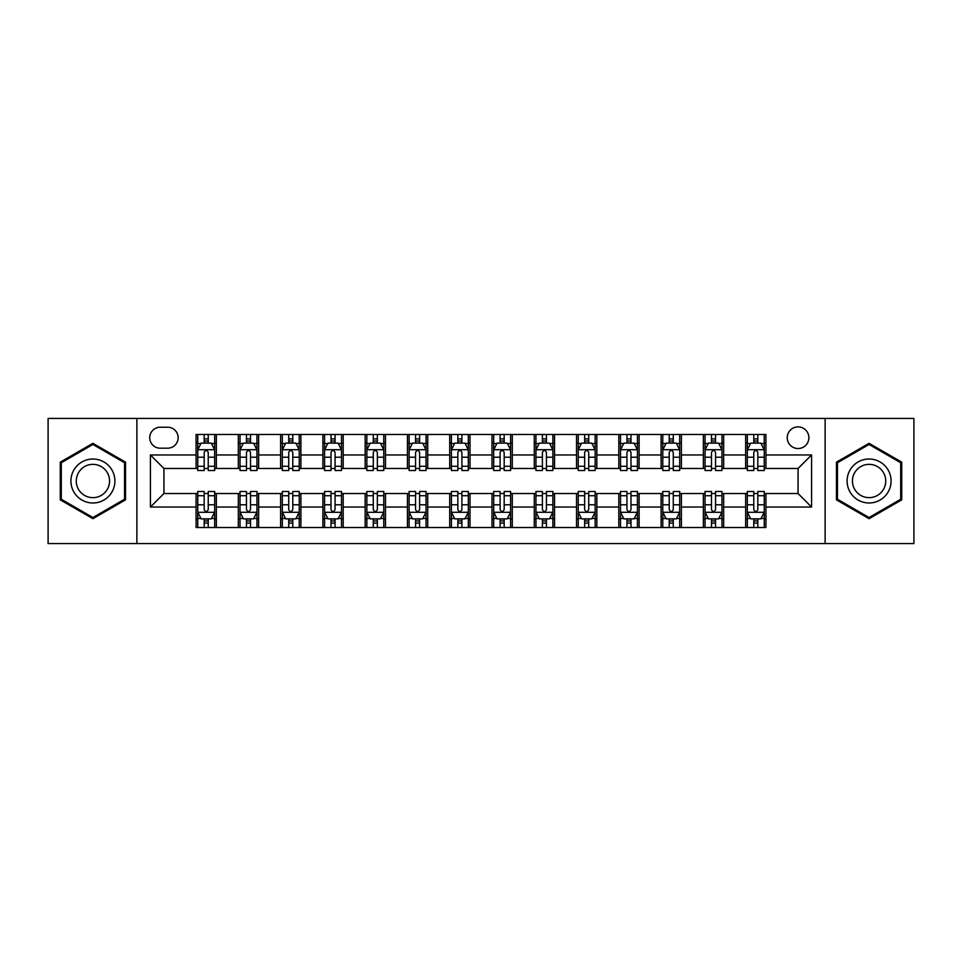 <?xml version="1.0" encoding="UTF-8"?>
<svg xmlns="http://www.w3.org/2000/svg" width="962" height="962" viewBox="0 0 962 962"><rect width="100%" height="100%" fill="white"/><g stroke="black" fill="none" stroke-linecap="round" stroke-linejoin="round"><path stroke-width="1.44" d="M798.063 426.887A10.822 10.822 0 0 0 787.241 437.71A10.822 10.822 0 0 0 798.063 448.532A10.822 10.822 0 0 0 808.886 437.71A10.822 10.822 0 0 0 798.063 426.887M825.119 543.566L913.9 543.566L913.9 418.434L825.119 418.434L825.119 543.566L136.881 543.566L136.881 418.434L48.1 418.434L48.1 543.566L136.881 543.566M160.209 448.196L167.653 448.196A10.486 10.486 0 0 0 178.138 437.71A10.486 10.486 0 0 0 167.653 427.224L160.209 427.224A10.486 10.486 0 0 0 149.735 437.71A10.486 10.486 0 0 0 160.209 448.196M825.119 418.434L136.881 418.434M196.068 507.046L150.409 507.046L150.409 454.954L196.068 454.954L196.068 468.482L163.937 468.482L163.937 493.518L196.068 493.518L196.068 527.501L765.932 527.501L765.932 493.518L798.063 493.518L798.063 468.482L765.932 468.482L765.932 454.954L811.591 454.954L811.591 507.046L765.932 507.046M765.932 454.954L765.932 434.499L196.068 434.499L196.068 454.954M745.646 434.499L745.646 468.482L747.33 468.482M753.763 468.482L757.816 468.482M764.249 468.482L765.932 468.482M745.646 468.482L721.969 468.482M703.366 434.499L703.366 468.482L705.062 468.482M711.483 468.482L715.548 468.482M703.366 468.482L679.689 468.482M661.098 434.499L661.098 468.482L662.782 468.482M669.215 468.482L673.268 468.482M661.098 468.482L637.421 468.482M618.819 434.499L618.819 468.482L620.514 468.482M626.935 468.482L630.988 468.482M618.819 468.482L595.141 468.482M576.539 434.499L576.539 468.482L578.234 468.482M584.655 468.482L588.72 468.482M576.539 468.482L552.873 468.482M534.271 434.499L534.271 468.482L535.954 468.482M542.388 468.482L546.44 468.482M534.271 468.482L510.594 468.482M491.991 434.499L491.991 468.482L493.686 468.482M500.108 468.482L504.172 468.482M491.991 468.482L468.314 468.482M449.711 434.499L449.711 468.482L451.406 468.482M457.828 468.482L461.892 468.482M449.711 468.482L426.046 468.482M407.443 434.499L407.443 468.482L409.127 468.482M415.56 468.482L419.612 468.482M407.443 468.482L383.766 468.482M365.163 434.499L365.163 468.482L366.859 468.482M373.28 468.482L377.344 468.482M365.163 468.482L341.486 468.482M322.895 434.499L322.895 468.482L324.579 468.482M331.012 468.482L335.065 468.482M322.895 468.482L299.218 468.482M280.615 434.499L280.615 468.482L282.311 468.482M288.732 468.482L292.785 468.482M280.615 468.482L256.938 468.482M238.335 434.499L238.335 468.482L240.031 468.482M246.452 468.482L250.517 468.482M238.335 468.482L214.67 468.482M196.068 468.482L197.751 468.482M204.184 468.482L208.237 468.482M196.068 493.518L197.751 493.518M204.184 493.518L208.237 493.518M214.67 493.518L216.354 493.518L216.354 527.501M240.031 493.518L216.354 493.518M246.452 493.518L250.517 493.518M256.938 493.518L258.634 493.518L258.634 527.501M282.311 493.518L258.634 493.518M288.732 493.518L292.785 493.518M299.218 493.518L300.902 493.518L300.902 527.501M324.579 493.518L300.902 493.518M331.012 493.518L335.065 493.518M341.486 493.518L343.181 493.518L343.181 527.501M366.859 493.518L343.181 493.518M373.28 493.518L377.344 493.518M383.766 493.518L385.461 493.518L385.461 527.501M409.127 493.518L385.461 493.518M415.56 493.518L419.612 493.518M426.046 493.518L427.729 493.518L427.729 527.501M451.406 493.518L427.729 493.518M457.828 493.518L461.892 493.518M468.314 493.518L470.009 493.518L470.009 527.501M493.686 493.518L470.009 493.518M500.108 493.518L504.172 493.518M510.594 493.518L512.289 493.518L512.289 527.501M535.954 493.518L512.289 493.518M542.388 493.518L546.44 493.518M552.873 493.518L554.557 493.518L554.557 527.501M578.234 493.518L554.557 493.518M584.655 493.518L588.72 493.518M595.141 493.518L596.837 493.518L596.837 527.501M620.514 493.518L596.837 493.518M626.935 493.518L630.988 493.518M637.421 493.518L639.105 493.518L639.105 527.501M662.782 493.518L639.105 493.518M669.215 493.518L673.268 493.518M679.689 493.518L681.385 493.518L681.385 527.501M705.062 493.518L681.385 493.518M711.483 493.518L715.548 493.518M721.969 493.518L723.664 493.518L723.664 527.501M747.33 493.518L723.664 493.518M753.763 493.518L757.816 493.518M764.249 493.518L765.932 493.518M216.354 434.499L216.354 468.482M196.068 442.953L197.751 442.953M204.184 442.953L208.237 442.953M214.67 442.953L216.354 442.953M196.068 519.047L197.751 519.047M204.184 519.047L208.237 519.047M214.67 519.047L216.354 519.047M238.335 493.518L238.335 527.501M258.634 434.499L258.634 468.482M238.335 442.953L240.031 442.953M246.452 442.953L250.517 442.953M256.938 442.953L258.634 442.953M238.335 519.047L240.031 519.047M246.452 519.047L250.517 519.047M256.938 519.047L258.634 519.047M280.615 493.518L280.615 527.501M280.615 519.047L282.311 519.047M288.732 519.047L292.785 519.047M299.218 519.047L300.902 519.047M300.902 434.499L300.902 468.482M280.615 442.953L282.311 442.953M288.732 442.953L292.785 442.953M299.218 442.953L300.902 442.953M322.895 493.518L322.895 527.501M322.895 519.047L324.579 519.047M331.012 519.047L335.065 519.047M341.486 519.047L343.181 519.047M343.181 434.499L343.181 468.482M322.895 442.953L324.579 442.953M331.012 442.953L335.065 442.953M341.486 442.953L343.181 442.953M365.163 493.518L365.163 527.501M365.163 519.047L366.859 519.047M373.28 519.047L377.344 519.047M383.766 519.047L385.461 519.047M385.461 434.499L385.461 468.482M365.163 442.953L366.859 442.953M373.28 442.953L377.344 442.953M383.766 442.953L385.461 442.953M407.443 493.518L407.443 527.501M407.443 519.047L409.127 519.047M415.56 519.047L419.612 519.047M426.046 519.047L427.729 519.047M427.729 434.499L427.729 468.482M407.443 442.953L409.127 442.953M415.56 442.953L419.612 442.953M426.046 442.953L427.729 442.953M449.711 493.518L449.711 527.501M449.711 519.047L451.406 519.047M457.828 519.047L461.892 519.047M468.314 519.047L470.009 519.047M470.009 434.499L470.009 468.482M449.711 442.953L451.406 442.953M457.828 442.953L461.892 442.953M468.314 442.953L470.009 442.953M491.991 493.518L491.991 527.501M491.991 519.047L493.686 519.047M500.108 519.047L504.172 519.047M510.594 519.047L512.289 519.047M512.289 434.499L512.289 468.482M491.991 442.953L493.686 442.953M500.108 442.953L504.172 442.953M510.594 442.953L512.289 442.953M534.271 493.518L534.271 527.501M534.271 519.047L535.954 519.047M542.388 519.047L546.44 519.047M552.873 519.047L554.557 519.047M554.557 434.499L554.557 468.482M534.271 442.953L535.954 442.953M542.388 442.953L546.44 442.953M552.873 442.953L554.557 442.953M576.539 493.518L576.539 527.501M576.539 519.047L578.234 519.047M584.655 519.047L588.72 519.047M595.141 519.047L596.837 519.047M596.837 434.499L596.837 468.482M576.539 442.953L578.234 442.953M584.655 442.953L588.72 442.953M595.141 442.953L596.837 442.953M618.819 493.518L618.819 527.501M618.819 519.047L620.514 519.047M626.935 519.047L630.988 519.047M637.421 519.047L639.105 519.047M639.105 434.499L639.105 468.482M618.819 442.953L620.514 442.953M626.935 442.953L630.988 442.953M637.421 442.953L639.105 442.953M661.098 493.518L661.098 527.501M661.098 519.047L662.782 519.047M669.215 519.047L673.268 519.047M679.689 519.047L681.385 519.047M681.385 434.499L681.385 468.482M661.098 442.953L662.782 442.953M669.215 442.953L673.268 442.953M679.689 442.953L681.385 442.953M703.366 493.518L703.366 527.501M703.366 519.047L705.062 519.047M711.483 519.047L715.548 519.047M721.969 519.047L723.664 519.047M723.664 434.499L723.664 468.482M703.366 442.953L705.062 442.953M711.483 442.953L715.548 442.953M721.969 442.953L723.664 442.953M745.646 493.518L745.646 527.501M745.646 519.047L747.33 519.047M753.763 519.047L757.816 519.047M764.249 519.047L765.932 519.047M745.646 442.953L747.33 442.953M753.763 442.953L757.816 442.953M764.249 442.953L765.932 442.953M163.937 468.482L150.409 454.954M163.937 493.518L150.409 507.046M811.591 454.954L798.063 468.482M811.591 507.046L798.063 493.518M92.917 518.686L125.553 499.843L125.553 462.157L92.917 443.314L60.269 462.157L60.269 499.843L92.917 518.686M901.731 462.157L869.083 443.314L836.447 462.157L836.447 499.843L869.083 518.686L901.731 499.843L901.731 462.157M208.237 438.888L204.184 438.888M214.67 466.281L208.237 466.281L208.237 470.514L214.67 470.514L214.67 449.891L211.279 443.121L201.142 443.121L197.751 449.891L197.751 470.514L204.184 470.514L204.184 466.281L197.751 466.281M197.751 449.891L197.751 434.499M214.67 449.879L214.67 434.499M204.184 443.121L204.184 434.499M208.237 434.499L208.237 443.121M208.237 466.281L208.237 452.417C206.89 449.819 205.531 449.819 204.184 452.417L204.184 466.281M204.184 523.112L208.237 523.112M197.751 495.719L204.184 495.719L204.184 491.486L197.751 491.486L197.751 512.109L201.142 518.879L211.279 518.879L214.67 512.109L214.67 491.486L208.237 491.486L208.237 495.719L214.67 495.719M214.67 512.109L214.67 527.501M197.751 512.109L197.751 527.501M208.237 518.879L208.237 527.501M204.184 527.501L204.184 518.879M204.184 495.719L204.184 509.583C205.531 512.181 206.89 512.181 208.237 509.583L208.237 495.719M250.517 438.888L246.452 438.888M256.938 466.281L250.517 466.281L250.517 470.514L256.938 470.514L256.938 449.891L253.559 443.121L243.41 443.121L240.031 449.891L240.031 470.514L246.452 470.514L246.452 466.281L240.031 466.281M240.031 449.891L240.031 434.499M256.938 449.879L256.938 434.499M246.452 443.121L246.452 434.499M250.517 434.499L250.517 443.121M250.517 466.281L250.517 452.417C249.158 449.819 247.811 449.819 246.452 452.417L246.452 466.281M292.785 438.888L288.732 438.888M299.218 466.281L292.785 466.281L292.785 470.514L299.218 470.514L299.218 449.891L295.839 443.121L285.69 443.121L282.311 449.891L282.311 470.514L288.732 470.514L288.732 466.281L282.311 466.281M282.311 449.891L282.311 434.499M299.218 449.879L299.218 434.499M288.732 443.121L288.732 434.499M292.785 434.499L292.785 443.121M292.785 466.281L292.785 452.417C291.438 449.819 290.091 449.819 288.732 452.417L288.732 466.281M335.065 438.888L331.012 438.888M341.486 466.281L335.065 466.281L335.065 470.514L341.486 470.514L341.486 449.891L338.107 443.121L327.958 443.121L324.579 449.891L324.579 470.514L331.012 470.514L331.012 466.281L324.579 466.281M324.579 449.891L324.579 434.499M341.486 449.879L341.486 434.499M331.012 443.121L331.012 434.499M335.065 434.499L335.065 443.121M335.065 466.281L335.065 452.417C333.718 449.819 332.359 449.819 331.012 452.417L331.012 466.281M246.452 523.112L250.517 523.112M240.031 495.719L246.452 495.719L246.452 491.486L240.031 491.486L240.031 512.109L243.41 518.879L253.559 518.879L256.938 512.109L256.938 491.486L250.517 491.486L250.517 495.719L256.938 495.719M256.938 512.109L256.938 527.501M240.031 512.109L240.031 527.501M250.517 518.879L250.517 527.501M246.452 527.501L246.452 518.879M246.452 495.719L246.452 509.583C247.811 512.181 249.158 512.181 250.517 509.583L250.517 495.719M288.732 523.112L292.785 523.112M282.311 495.719L288.732 495.719L288.732 491.486L282.311 491.486L282.311 512.109L285.69 518.879L295.839 518.879L299.218 512.109L299.218 491.486L292.785 491.486L292.785 495.719L299.218 495.719M299.218 512.109L299.218 527.501M282.311 512.109L282.311 527.501M292.785 518.879L292.785 527.501M288.732 527.501L288.732 518.879M288.732 495.719L288.732 509.583C290.079 512.181 291.438 512.181 292.785 509.583L292.785 495.719M331.012 523.112L335.065 523.112M324.579 495.719L331.012 495.719L331.012 491.486L324.579 491.486L324.579 512.109L327.958 518.879L338.107 518.879L341.486 512.109L341.486 491.486L335.065 491.486L335.065 495.719L341.486 495.719M341.486 512.109L341.486 527.501M324.579 512.109L324.579 527.501M335.065 518.879L335.065 527.501M331.012 527.501L331.012 518.879M331.012 495.719L331.012 509.583C332.359 512.181 333.706 512.181 335.065 509.583L335.065 495.719M377.344 438.888L373.28 438.888M383.766 466.281L377.344 466.281L377.344 470.514L383.766 470.514L383.766 449.891L380.387 443.121L370.238 443.121L366.859 449.891L366.859 470.514L373.28 470.514L373.28 466.281L366.859 466.281M366.859 449.891L366.859 434.499M383.766 449.879L383.766 434.499M373.28 443.121L373.28 434.499M377.344 434.499L377.344 443.121M377.344 466.281L377.344 452.417C375.986 449.819 374.639 449.819 373.28 452.417L373.28 466.281M373.28 523.112L377.344 523.112M366.859 495.719L373.28 495.719L373.28 491.486L366.859 491.486L366.859 512.109L370.238 518.879L380.387 518.879L383.766 512.109L383.766 491.486L377.344 491.486L377.344 495.719L383.766 495.719M383.766 512.109L383.766 527.501M366.859 512.109L366.859 527.501M377.344 518.879L377.344 527.501M373.28 527.501L373.28 518.879M373.28 495.719L373.28 509.583C374.639 512.181 375.986 512.181 377.344 509.583L377.344 495.719M111.953 470.009A21.982 21.982 0 0 0 81.926 461.964A21.982 21.982 0 0 0 73.87 491.991A21.982 21.982 0 0 0 103.908 500.036A21.982 21.982 0 0 0 111.953 470.009M107.323 472.679A16.643 16.643 0 0 0 84.596 466.582A16.643 16.643 0 0 0 78.499 489.321A16.643 16.643 0 0 0 101.238 495.418A16.643 16.643 0 0 0 107.323 472.679M92.917 517.52L61.291 499.254L61.291 462.746L92.917 444.48L124.531 462.746L124.531 499.254L92.917 517.52M869.083 502.982A21.982 21.982 0 0 0 891.077 481A21.982 21.982 0 0 0 869.083 459.018A21.982 21.982 0 0 0 847.101 481A21.982 21.982 0 0 0 869.083 502.982M869.083 497.643A16.643 16.643 0 0 0 885.737 481A16.643 16.643 0 0 0 869.083 464.357A16.643 16.643 0 0 0 852.44 481A16.643 16.643 0 0 0 869.083 497.643M837.469 462.746L869.083 444.48L900.709 462.746L900.709 499.254L869.083 517.52L837.469 499.254L837.469 462.746M419.612 438.888L415.56 438.888M426.046 466.281L419.612 466.281L419.612 470.514L426.046 470.514L426.046 449.891L422.655 443.121L412.518 443.121L409.127 449.891L409.127 470.514L415.56 470.514L415.56 466.281L409.127 466.281M409.127 449.891L409.127 434.499M426.046 449.879L426.046 434.499M415.56 443.121L415.56 434.499M419.612 434.499L419.612 443.121M419.612 466.281L419.612 452.417C418.266 449.819 416.907 449.819 415.56 452.417L415.56 466.281M461.892 438.888L457.828 438.888M468.314 466.281L461.892 466.281L461.892 470.514L468.314 470.514L468.314 449.891L464.935 443.121L454.785 443.121L451.406 449.891L451.406 470.514L457.828 470.514L457.828 466.281L451.406 466.281M451.406 449.891L451.406 434.499M468.314 449.879L468.314 434.499M457.828 443.121L457.828 434.499M461.892 434.499L461.892 443.121M461.892 466.281L461.892 452.417C460.545 449.819 459.187 449.819 457.828 452.417L457.828 466.281M504.172 438.888L500.108 438.888M510.594 466.281L504.172 466.281L504.172 470.514L510.594 470.514L510.594 449.891L507.214 443.121L497.065 443.121L493.686 449.891L493.686 470.514L500.108 470.514L500.108 466.281L493.686 466.281M493.686 449.891L493.686 434.499M510.594 449.879L510.594 434.499M500.108 443.121L500.108 434.499M504.172 434.499L504.172 443.121M504.172 466.281L504.172 452.417C502.813 449.819 501.467 449.819 500.108 452.417L500.108 466.281M546.44 438.888L542.388 438.888M552.873 466.281L546.44 466.281L546.44 470.514L552.873 470.514L552.873 449.891L549.482 443.121L539.345 443.121L535.954 449.891L535.954 470.514L542.388 470.514L542.388 466.281L535.954 466.281M535.954 449.891L535.954 434.499M552.873 449.879L552.873 434.499M542.388 443.121L542.388 434.499M546.44 434.499L546.44 443.121M546.44 466.281L546.44 452.417C545.093 449.819 543.734 449.819 542.388 452.417L542.388 466.281M588.72 438.888L584.655 438.888M595.141 466.281L588.72 466.281L588.72 470.514L595.141 470.514L595.141 449.891L591.762 443.121L581.613 443.121L578.234 449.891L578.234 470.514L584.655 470.514L584.655 466.281L578.234 466.281M578.234 449.891L578.234 434.499M595.141 449.879L595.141 434.499M584.655 443.121L584.655 434.499M588.72 434.499L588.72 443.121M588.72 466.281L588.72 452.417C587.361 449.819 586.014 449.819 584.655 452.417L584.655 466.281M415.56 523.112L419.612 523.112M409.127 495.719L415.56 495.719L415.56 491.486L409.127 491.486L409.127 512.109L412.518 518.879L422.655 518.879L426.046 512.109L426.046 491.486L419.612 491.486L419.612 495.719L426.046 495.719M426.046 512.109L426.046 527.501M409.127 512.109L409.127 527.501M419.612 518.879L419.612 527.501M415.56 527.501L415.56 518.879M415.56 495.719L415.56 509.583C416.907 512.181 418.266 512.181 419.612 509.583L419.612 495.719M457.828 523.112L461.892 523.112M451.406 495.719L457.828 495.719L457.828 491.486L451.406 491.486L451.406 512.109L454.785 518.879L464.935 518.879L468.314 512.109L468.314 491.486L461.892 491.486L461.892 495.719L468.314 495.719M468.314 512.109L468.314 527.501M451.406 512.109L451.406 527.501M461.892 518.879L461.892 527.501M457.828 527.501L457.828 518.879M457.828 495.719L457.828 509.583C459.187 512.181 460.533 512.181 461.892 509.583L461.892 495.719M500.108 523.112L504.172 523.112M493.686 495.719L500.108 495.719L500.108 491.486L493.686 491.486L493.686 512.109L497.065 518.879L507.214 518.879L510.594 512.109L510.594 491.486L504.172 491.486L504.172 495.719L510.594 495.719M510.594 512.109L510.594 527.501M493.686 512.109L493.686 527.501M504.172 518.879L504.172 527.501M500.108 527.501L500.108 518.879M500.108 495.719L500.108 509.583C501.455 512.181 502.813 512.181 504.172 509.583L504.172 495.719M542.388 523.112L546.44 523.112M535.954 495.719L542.388 495.719L542.388 491.486L535.954 491.486L535.954 512.109L539.345 518.879L549.482 518.879L552.873 512.109L552.873 491.486L546.44 491.486L546.44 495.719L552.873 495.719M552.873 512.109L552.873 527.501M535.954 512.109L535.954 527.501M546.44 518.879L546.44 527.501M542.388 527.501L542.388 518.879M542.388 495.719L542.388 509.583C543.734 512.181 545.093 512.181 546.44 509.583L546.44 495.719M584.655 523.112L588.72 523.112M578.234 495.719L584.655 495.719L584.655 491.486L578.234 491.486L578.234 512.109L581.613 518.879L591.762 518.879L595.141 512.109L595.141 491.486L588.72 491.486L588.72 495.719L595.141 495.719M595.141 512.109L595.141 527.501M578.234 512.109L578.234 527.501M588.72 518.879L588.72 527.501M584.655 527.501L584.655 518.879M584.655 495.719L584.655 509.583C586.014 512.181 587.361 512.181 588.72 509.583L588.72 495.719M630.988 438.888L626.935 438.888M637.421 466.281L630.988 466.281L630.988 470.514L637.421 470.514L637.421 449.891L634.042 443.121L623.893 443.121L620.514 449.891L620.514 470.514L626.935 470.514L626.935 466.281L620.514 466.281M620.514 449.891L620.514 434.499M637.421 449.879L637.421 434.499M626.935 443.121L626.935 434.499M630.988 434.499L630.988 443.121M630.988 466.281L630.988 452.417C629.641 449.819 628.294 449.819 626.935 452.417L626.935 466.281M626.935 523.112L630.988 523.112M620.514 495.719L626.935 495.719L626.935 491.486L620.514 491.486L620.514 512.109L623.893 518.879L634.042 518.879L637.421 512.109L637.421 491.486L630.988 491.486L630.988 495.719L637.421 495.719M637.421 512.109L637.421 527.501M620.514 512.109L620.514 527.501M630.988 518.879L630.988 527.501M626.935 527.501L626.935 518.879M626.935 495.719L626.935 509.583C628.282 512.181 629.641 512.181 630.988 509.583L630.988 495.719M673.268 438.888L669.215 438.888M679.689 466.281L673.268 466.281L673.268 470.514L679.689 470.514L679.689 449.891L676.31 443.121L666.161 443.121L662.782 449.891L662.782 470.514L669.215 470.514L669.215 466.281L662.782 466.281M662.782 449.891L662.782 434.499M679.689 449.879L679.689 434.499M669.215 443.121L669.215 434.499M673.268 434.499L673.268 443.121M673.268 466.281L673.268 452.417C671.921 449.819 670.562 449.819 669.215 452.417L669.215 466.281M669.215 523.112L673.268 523.112M662.782 495.719L669.215 495.719L669.215 491.486L662.782 491.486L662.782 512.109L666.161 518.879L676.31 518.879L679.689 512.109L679.689 491.486L673.268 491.486L673.268 495.719L679.689 495.719M679.689 512.109L679.689 527.501M662.782 512.109L662.782 527.501M673.268 518.879L673.268 527.501M669.215 527.501L669.215 518.879M669.215 495.719L669.215 509.583C670.562 512.181 671.909 512.181 673.268 509.583L673.268 495.719M715.548 438.888L711.483 438.888M721.969 466.281L715.548 466.281L715.548 470.514L721.969 470.514L721.969 449.891L718.59 443.121L708.441 443.121L705.062 449.891L705.062 470.514L711.483 470.514L711.483 466.281L705.062 466.281M705.062 449.891L705.062 434.499M721.969 449.879L721.969 434.499M711.483 443.121L711.483 434.499M715.548 434.499L715.548 443.121M715.548 466.281L715.548 452.417C714.189 449.819 712.842 449.819 711.483 452.417L711.483 466.281M711.483 523.112L715.548 523.112M705.062 495.719L711.483 495.719L711.483 491.486L705.062 491.486L705.062 512.109L708.441 518.879L718.59 518.879L721.969 512.109L721.969 491.486L715.548 491.486L715.548 495.719L721.969 495.719M721.969 512.109L721.969 527.501M705.062 512.109L705.062 527.501M715.548 518.879L715.548 527.501M711.483 527.501L711.483 518.879M711.483 495.719L711.483 509.583C712.842 512.181 714.189 512.181 715.548 509.583L715.548 495.719M757.816 438.888L753.763 438.888M764.249 466.281L757.816 466.281L757.816 470.514L764.249 470.514L764.249 449.891L760.858 443.121L750.721 443.121L747.33 449.891L747.33 470.514L753.763 470.514L753.763 466.281L747.33 466.281M747.33 449.891L747.33 434.499M764.249 449.879L764.249 434.499M753.763 443.121L753.763 434.499M757.816 434.499L757.816 443.121M757.816 466.281L757.816 452.417C756.469 449.819 755.11 449.819 753.763 452.417L753.763 466.281M753.763 523.112L757.816 523.112M747.33 495.719L753.763 495.719L753.763 491.486L747.33 491.486L747.33 512.109L750.721 518.879L760.858 518.879L764.249 512.109L764.249 491.486L757.816 491.486L757.816 495.719L764.249 495.719M764.249 512.109L764.249 527.501M747.33 512.109L747.33 527.501M757.816 518.879L757.816 527.501M753.763 527.501L753.763 518.879M753.763 495.719L753.763 509.583C755.11 512.181 756.469 512.181 757.816 509.583L757.816 495.719M238.335 507.046L216.354 507.046M238.335 454.954L216.354 454.954M280.615 454.954L258.634 454.954M280.615 507.046L258.634 507.046M322.895 454.954L300.902 454.954M322.895 507.046L300.902 507.046M365.163 454.954L343.181 454.954M365.163 507.046L343.181 507.046M407.443 454.954L385.461 454.954M407.443 507.046L385.461 507.046M449.711 454.954L427.729 454.954M449.711 507.046L427.729 507.046M491.991 454.954L470.009 454.954M491.991 507.046L470.009 507.046M534.271 454.954L512.289 454.954M534.271 507.046L512.289 507.046M576.539 454.954L554.557 454.954M576.539 507.046L554.557 507.046M618.819 454.954L596.837 454.954M618.819 507.046L596.837 507.046M661.098 454.954L639.105 454.954M661.098 507.046L639.105 507.046M703.366 454.954L681.385 454.954M703.366 507.046L681.385 507.046M745.646 454.954L723.664 454.954M745.646 507.046L723.664 507.046M214.586 449.711L197.835 449.711M197.751 443.53L200.938 443.53M211.484 443.53L214.67 443.53M204.184 457.215L197.751 457.215M214.67 457.215L208.237 457.215M208.237 441.041L204.184 441.041M197.835 512.289L214.586 512.289M214.67 518.47L211.484 518.47M200.938 518.47L197.751 518.47M208.237 504.785L214.67 504.785M197.751 504.785L204.184 504.785M204.184 520.959L208.237 520.959M256.854 449.711L240.115 449.711M240.031 443.53L243.206 443.53M253.764 443.53L256.938 443.53M246.452 457.215L240.031 457.215M256.938 457.215L250.517 457.215M250.517 441.041L246.452 441.041M299.134 449.711L282.395 449.711M282.311 443.53L285.486 443.53M296.031 443.53L299.218 443.53M288.732 457.215L282.311 457.215M299.218 457.215L292.785 457.215M292.785 441.041L288.732 441.041M341.402 449.711L324.663 449.711M324.579 443.53L327.765 443.53M338.311 443.53L341.486 443.53M331.012 457.215L324.579 457.215M341.486 457.215L335.065 457.215M335.065 441.041L331.012 441.041M240.115 512.289L256.854 512.289M256.938 518.47L253.764 518.47M243.206 518.47L240.031 518.47M250.517 504.785L256.938 504.785M240.031 504.785L246.452 504.785M246.452 520.959L250.517 520.959M282.395 512.289L299.134 512.289M299.218 518.47L296.031 518.47M285.486 518.47L282.311 518.47M292.785 504.785L299.218 504.785M282.311 504.785L288.732 504.785M288.732 520.959L292.785 520.959M324.663 512.289L341.402 512.289M341.486 518.47L338.311 518.47M327.765 518.47L324.579 518.47M335.065 504.785L341.486 504.785M324.579 504.785L331.012 504.785M331.012 520.959L335.065 520.959M383.682 449.711L366.943 449.711M366.859 443.53L370.033 443.53M380.591 443.53L383.766 443.53M373.28 457.215L366.859 457.215M383.766 457.215L377.344 457.215M377.344 441.041L373.28 441.041M366.943 512.289L383.682 512.289M383.766 518.47L380.591 518.47M370.033 518.47L366.859 518.47M377.344 504.785L383.766 504.785M366.859 504.785L373.28 504.785M373.28 520.959L377.344 520.959M425.962 449.711L409.211 449.711M409.127 443.53L412.313 443.53M422.859 443.53L426.046 443.53M415.56 457.215L409.127 457.215M426.046 457.215L419.612 457.215M419.612 441.041L415.56 441.041M468.229 449.711L451.491 449.711M451.406 443.53L454.581 443.53M465.139 443.53L468.314 443.53M457.828 457.215L451.406 457.215M468.314 457.215L461.892 457.215M461.892 441.041L457.828 441.041M510.509 449.711L493.771 449.711M493.686 443.53L496.861 443.53M507.419 443.53L510.594 443.53M500.108 457.215L493.686 457.215M510.594 457.215L504.172 457.215M504.172 441.041L500.108 441.041M552.789 449.711L536.038 449.711M535.954 443.53L539.141 443.53M549.687 443.53L552.873 443.53M542.388 457.215L535.954 457.215M552.873 457.215L546.44 457.215M546.44 441.041L542.388 441.041M595.057 449.711L578.318 449.711M578.234 443.53L581.409 443.53M591.967 443.53L595.141 443.53M584.655 457.215L578.234 457.215M595.141 457.215L588.72 457.215M588.72 441.041L584.655 441.041M409.211 512.289L425.962 512.289M426.046 518.47L422.859 518.47M412.313 518.47L409.127 518.47M419.612 504.785L426.046 504.785M409.127 504.785L415.56 504.785M415.56 520.959L419.612 520.959M451.491 512.289L468.229 512.289M468.314 518.47L465.139 518.47M454.581 518.47L451.406 518.47M461.892 504.785L468.314 504.785M451.406 504.785L457.828 504.785M457.828 520.959L461.892 520.959M493.771 512.289L510.509 512.289M510.594 518.47L507.419 518.47M496.861 518.47L493.686 518.47M504.172 504.785L510.594 504.785M493.686 504.785L500.108 504.785M500.108 520.959L504.172 520.959M536.038 512.289L552.789 512.289M552.873 518.47L549.687 518.47M539.141 518.47L535.954 518.47M546.44 504.785L552.873 504.785M535.954 504.785L542.388 504.785M542.388 520.959L546.44 520.959M578.318 512.289L595.057 512.289M595.141 518.47L591.967 518.47M581.409 518.47L578.234 518.47M588.72 504.785L595.141 504.785M578.234 504.785L584.655 504.785M584.655 520.959L588.72 520.959M637.337 449.711L620.598 449.711M620.514 443.53L623.689 443.53M634.235 443.53L637.421 443.53M626.935 457.215L620.514 457.215M637.421 457.215L630.988 457.215M630.988 441.041L626.935 441.041M620.598 512.289L637.337 512.289M637.421 518.47L634.235 518.47M623.689 518.47L620.514 518.47M630.988 504.785L637.421 504.785M620.514 504.785L626.935 504.785M626.935 520.959L630.988 520.959M679.605 449.711L662.866 449.711M662.782 443.53L665.969 443.53M676.514 443.53L679.689 443.53M669.215 457.215L662.782 457.215M679.689 457.215L673.268 457.215M673.268 441.041L669.215 441.041M662.866 512.289L679.605 512.289M679.689 518.47L676.514 518.47M665.969 518.47L662.782 518.47M673.268 504.785L679.689 504.785M662.782 504.785L669.215 504.785M669.215 520.959L673.268 520.959M721.885 449.711L705.146 449.711M705.062 443.53L708.236 443.53M718.794 443.53L721.969 443.53M711.483 457.215L705.062 457.215M721.969 457.215L715.548 457.215M715.548 441.041L711.483 441.041M705.146 512.289L721.885 512.289M721.969 518.47L718.794 518.47M708.236 518.47L705.062 518.47M715.548 504.785L721.969 504.785M705.062 504.785L711.483 504.785M711.483 520.959L715.548 520.959M764.165 449.711L747.414 449.711M747.33 443.53L750.516 443.53M761.062 443.53L764.249 443.53M753.763 457.215L747.33 457.215M764.249 457.215L757.816 457.215M757.816 441.041L753.763 441.041M747.414 512.289L764.165 512.289M764.249 518.47L761.062 518.47M750.516 518.47L747.33 518.47M757.816 504.785L764.249 504.785M747.33 504.785L753.763 504.785M753.763 520.959L757.816 520.959"/></g></svg>
